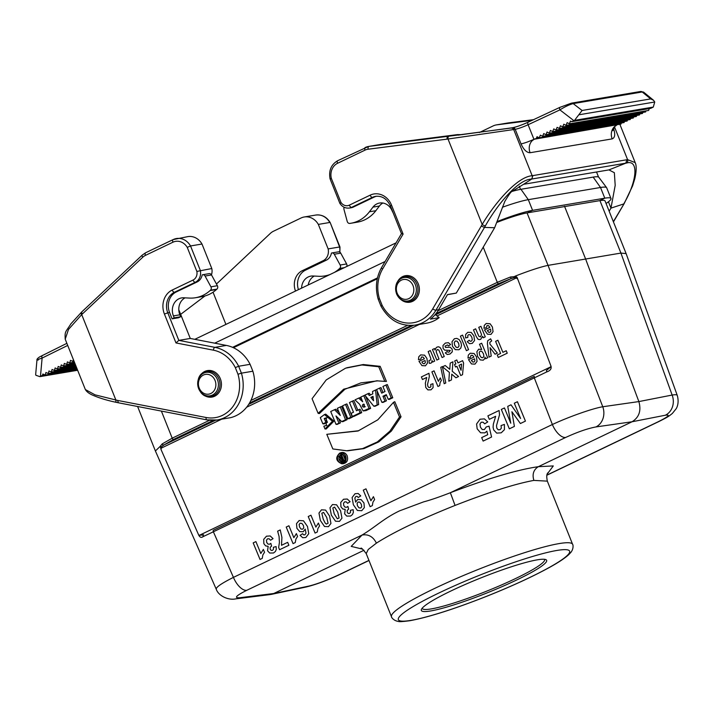 <?xml version="1.0" encoding="UTF-8"?>
<svg xmlns="http://www.w3.org/2000/svg" width="713" height="713" viewBox="0 0 713 713"><rect width="100%" height="100%" fill="white"/><g stroke="black" fill="none" stroke-linecap="round" stroke-linejoin="round"><path stroke-width="1.07" d="M178.794 309.594A15.82 13.734 -99.6 0 0 179.257 310.895L190.273 338.452L226.386 345.422A36.907 32.04 80.4 0 1 250.103 364.325L238.65 366.25A36.907 32.04 -99.6 0 0 214.925 347.356L178.82 340.386L190.273 338.452M203.152 394.574A13.44 11.675 -99.6 0 0 211.957 397.088A13.44 11.675 -99.6 0 0 221.226 381.892A13.44 11.675 -99.6 0 0 207.483 370.573A13.44 11.675 -99.6 0 0 199.996 375.84M77.646 370.27L39.866 376.642L42.495 375.341L42.833 374.013L45.249 375.056L45.908 372.498L48.315 373.541L48.974 370.983L51.389 372.026L52.049 369.468L54.455 370.51L55.115 367.953L57.53 368.995L58.181 366.437L60.596 367.48L61.256 364.922L63.662 365.965L64.322 363.407L66.737 364.45L67.396 361.892L69.803 362.935L70.462 360.377L72.878 361.42L73.359 359.548M201.993 244.024L190.531 245.958A15.82 13.734 -99.6 0 0 176.459 238.534A15.82 13.734 -99.6 0 0 173.25 239.55A2.638 1.266 -115.6 0 0 173.09 239.604L187.911 236.609A15.82 13.734 80.4 0 1 201.993 244.024L211.797 268.534A10.543 9.153 80.4 0 1 211.449 274.853M213.909 396.553A13.44 11.675 80.4 0 1 211.913 396.294M252.865 371.223A36.907 32.04 80.4 0 1 230.451 417.693L221.69 419.173A36.907 32.04 80.4 0 1 219.836 419.556L217.144 420.002A36.907 32.04 -99.6 0 0 241.413 373.157L252.865 371.223L250.103 364.325M117.636 400.421L95.034 394.842L85.355 389.548L65.213 339.174L68.501 329.406L81.71 314.593L142.769 257.224A13.182 11.444 80.4 0 1 145.452 255.379L172.938 242.206A13.182 11.444 80.4 0 1 187.243 247.375L196.859 271.43A7.905 6.863 80.4 0 1 193.045 280.057L172.207 290.039A18.449 16.025 -99.6 0 0 164.418 314.041L175.986 342.944L178.82 340.386L167.796 312.829L169.587 312.526L172.109 318.845L178.553 317.757L180.639 316.759L179.863 314.807A13.182 11.444 80.4 0 1 185.068 297.847M169.587 312.526A15.82 13.734 80.4 0 1 176.254 291.956L197.091 281.965A10.543 9.153 80.4 0 0 202.207 274.879A2.638 2.291 -99.6 0 1 202.679 274.737L209.132 273.649A2.638 2.291 -99.6 0 1 211.503 274.942L217.376 285.726A2.638 2.291 -99.6 0 1 216.912 289.13L216.52 289.487A36.907 32.04 -99.6 0 1 201.966 296.644L195.514 297.731A36.907 32.04 -99.6 0 0 210.068 290.574L210.469 290.218A2.638 2.291 -99.6 0 0 210.932 286.813L205.059 276.029A2.638 2.291 -99.6 0 0 202.679 274.737M196.859 271.43L211.797 268.534M118.376 402.783L116.629 402.417A2.638 1.239 102 0 1 115.889 400.055L81.71 314.593A2.638 1.123 -134 0 1 81.157 312.499M82.405 313.925A2.638 1.123 -134 0 1 81.852 311.822L142.252 255.085A2.638 1.132 -133.2 0 0 142.769 257.224M187.243 247.375L190.531 245.958L200.335 270.459A10.543 9.153 -99.6 0 1 195.3 282.268L197.091 281.965M175.986 342.944L213.356 350.163A34.269 29.759 80.4 0 1 235.326 367.596L238.65 366.25L241.413 373.157L237.982 374.245A34.269 29.759 80.4 0 1 206.075 417.497L117.6 400.421L118.394 402.783L206.868 419.868A2.638 1.248 100.9 0 0 207.091 419.877A36.907 32.04 -99.6 0 0 217.144 420.002L206.868 419.868A2.638 1.248 100.9 0 1 206.075 417.497M85.355 389.548C86.852 392.034 89.776 394.111 94.143 395.777C100.471 398.407 107.975 400.626 116.629 402.417A2.638 1.239 102 0 0 116.87 402.417M44.955 374.931L42.495 375.341M39.866 376.642L35.855 375.252L35.695 374.227M38.27 360.012C35.891 360.35 37.174 359.7 42.112 358.078A2.638 1.426 -116.3 0 1 42.361 355.439A2.638 1.426 -116.3 0 1 42.566 355.359M298.435 289.656A15.82 13.734 80.4 0 1 305.494 270.156L326.331 260.174A10.543 9.153 80.4 0 0 331.438 253.088A2.638 2.291 -99.6 0 1 331.919 252.946L338.363 251.858A2.638 2.291 -99.6 0 1 340.743 253.151L346.616 263.935A2.638 2.291 -99.6 0 1 346.75 266.493M295.512 291.056A15.82 13.734 80.4 0 1 302.267 270.699L323.105 260.717A10.543 9.153 -99.6 0 0 328.14 248.908L339.896 246.93M330.137 222.465C326.607 216.85 321.804 214.372 315.716 215.059A15.82 13.734 80.4 0 1 329.798 222.474L318.337 224.408A15.82 13.734 -99.6 0 0 304.255 216.984A15.82 13.734 -99.6 0 0 301.055 218L273.578 231.181A15.82 13.734 -99.6 0 0 270.352 233.392L216.449 284.032M318.337 224.408L328.14 248.908M339.611 252.046A10.543 9.153 80.4 0 0 339.593 246.983L330.19 222.563M180.647 314.371L204.987 295.957M48.315 373.541L77.022 368.701M45.249 375.056L77.396 369.637M54.455 370.51L76.273 366.83M51.389 372.026L76.647 367.765M60.596 367.48L75.525 364.967M57.53 368.995L75.899 365.894M66.737 364.45L74.776 363.095M63.662 365.965L75.15 364.031M72.878 361.42L74.027 361.224M69.803 362.935L74.402 362.159M301.581 288.141A13.182 11.444 80.4 0 1 310.886 276.118A13.182 11.444 80.4 0 1 313.069 275.993L318.622 276.288A36.907 32.04 -99.6 0 0 324.754 275.94A36.907 32.04 -99.6 0 0 330.092 274.478M334.281 272.473A36.907 32.04 -99.6 0 0 339.308 268.783L339.709 268.427A2.638 2.291 -99.6 0 0 340.163 265.022L334.29 254.229A2.638 2.291 -99.6 0 0 331.919 252.946M308.23 284.959A13.182 11.444 80.4 0 1 314.299 276.056M172.109 318.845L174.195 317.846L180.639 316.759M174.195 317.846L173.419 315.895A13.182 11.444 80.4 0 1 181.646 297.909A13.182 11.444 80.4 0 1 183.829 297.784L189.382 298.079A36.907 32.04 -99.6 0 0 195.514 297.731M548.092 472.532C548.413 473.2 545.614 472.666 547.334 481.141L533.877 480.402C515.151 483.851 488.886 492.193 455.063 505.428C419.993 519.492 393.772 532.058 376.419 543.128C373.122 536.631 368.327 533.939 362.035 535.062L246.734 590.328A15.82 7.611 -115.6 0 1 233.436 577.378L213.374 531.791L203.169 536.604C201.2 538.03 199.622 537.326 198.446 534.5L161.031 449.52L160.309 446.249L155.398 450.981L137.6 406.499M160.265 446.249L162.163 443.941L172.207 438.174L161.379 411.089M233.445 347.73L377.293 278.783M527.05 212.902L548.03 265.37L620.925 253.079L626.112 253.596L605.061 200.959A39.545 4.75 158.2 0 0 599.936 200.611L527.05 212.902A39.545 4.75 158.2 0 0 496.818 222.447M677.261 395.394L677.243 395.35C676.958 394.654 675.256 394.556 672.136 395.047L638.866 401.579C641.415 410.652 639.142 417.381 632.048 421.766L595.952 426.935A15.82 13.565 -98.1 0 0 602.77 406.749L638.866 401.579L585.516 258.748L564.518 206.262M437.996 310.77L497.3 282.348L510.463 276.992L515.954 276.501L517.05 277.312L550.801 365.609C551.871 368.487 550.552 370.573 546.835 371.874L213.374 531.791A1.578 0.758 64.4 0 1 213.419 530.214L534.385 376.366A1.578 0.758 64.4 0 0 534.34 377.943L552.37 424.511A15.82 7.611 -115.6 0 0 565.659 437.461L450.358 492.728C488.494 478.28 517.816 469.6 538.324 466.694L553.297 465.928L547.299 473.949M155.398 450.981L216.226 589.161C215.977 587.191 221.707 583.261 233.436 577.378L552.37 424.511C568.742 416.838 592.592 408.424 602.77 406.749L548.03 265.37C540.08 267.09 529.055 270.708 514.946 276.234M368.942 560.391L338.907 574.785A15.82 7.611 64.4 0 0 339.78 574.5L368.986 560.498M546.924 475.081L657.841 421.918A15.82 7.611 64.4 0 0 658.705 421.624C667.956 416.98 668.473 416.579 672.35 413.451L676.093 408.825C676.343 408.522 679.605 403.496 677.243 395.35L626.121 253.614M362.614 549.153L351.206 546.381L362.035 535.062C375.724 526.8 383.737 518.413 399.521 510.873L423.638 501.863C430.197 500.152 439.101 497.104 450.358 492.728L455.063 505.428M533.877 480.402C532.058 474.288 533.538 469.715 538.324 466.694L632.048 421.766L665.318 415.233A15.82 13.895 78.9 0 0 672.136 395.047L620.925 253.079L599.936 200.611M364.004 550.249L273.739 593.51L270.022 594.606L235.807 598.858A15.82 13.823 -97.1 0 0 239.55 597.761C233.802 598.091 236.199 595.613 246.734 590.328M239.55 597.761L273.739 593.51L308.916 586.068A15.82 13.636 78 0 1 306.233 586.986L271.047 594.437M235.807 598.858C228.142 600.569 218.303 595.685 216.235 589.17L216.244 589.196M346.759 367.765L363.238 364.539L380.172 366.33L386.419 381.437L384.797 381.384L378.746 366.749L380.172 366.33M377.899 380.831L360.876 382.872L344.905 389.262L319.379 413.576L318.123 413.344L343.666 389.191L376.624 380.804L384.797 381.384M401.036 416.793L394.788 401.686L393.469 402.355L399.521 416.989L401.036 416.793L391.375 431.062L378.755 441.9L363.969 448.602L347.953 450.768M358.737 430.741L326.795 434.315L358.006 431.009L377.783 419.832L393.469 402.355M346.892 403.914L352.365 417.132L348.996 418.745L347.801 418.665L350.805 417.23L345.511 404.431L346.892 403.914M365.502 395.965L370.635 408.38L365.965 410.617L363.131 410.938L369.076 408.469L363.782 395.67L364.922 395.243M363.782 395.67L360.778 397.105L362.703 401.767L358.648 398.13L359.958 397.649L361.669 399.253M198.446 534.5L199.23 535.356L550.864 366.812L550.801 365.609M517.192 278.801L516.435 277.892L437.024 315.948M161.031 449.52L161.379 446.891L160.309 446.249M387.302 384.548L392.774 397.765L389.405 399.378L388.211 399.298L391.214 397.863L385.92 385.065L387.302 384.548M386.508 395.189L384.512 396.152L386.437 400.804L383.068 402.417L381.874 402.337L386.437 400.804M385.92 385.065L382.917 386.499L385.002 391.544L381.669 393.139L379.583 388.095L380.965 387.578L383.006 392.498M377.124 390.831L378.648 404.538L375.056 406.258L373.808 406.205L378.648 404.538M377.141 404.601L375.519 390.047L372.516 391.482L372.783 393.87L369.316 395.528L367.846 393.719L369.182 393.228L370.564 394.931M360.564 409.913L361.696 412.658L353.603 416.544L352.4 416.463L360.136 412.756L358.853 409.654L359.958 409.235M358.853 409.654L356.491 410.786L352.48 401.089L353.862 400.572L357.819 410.144M341.625 406.437L347.097 419.663L342.926 421.659L341.67 421.606L345.538 419.752L340.244 406.954L341.625 406.437M338.693 418.656L340.431 422.854L337.196 424.404L336.001 424.324L340.431 422.854M340.244 406.954L337.374 408.326L340.333 415.474L334.513 409.699L335.832 409.217L339.076 412.435M339.727 453.103L340.948 452.666C343.523 451.971 345.573 452.942 347.079 455.58C348.443 460.197 347.071 462.924 342.962 463.771L341.661 463.753C345.457 463.049 346.821 460.536 345.76 456.231L345.609 455.901C344.174 453.379 342.213 452.443 339.727 453.103C335.208 457.532 335.85 461.088 341.661 463.753M322.864 423.843L320.297 417.64L324.468 414.556L332.454 421.276L324.976 428.959L323.827 426.169L326.26 425.563L326.224 417.809L324.255 418.522L325.859 422.408L322.864 423.843L324.059 423.923L327.419 422.31L325.805 418.397L326.884 417.898M324.976 428.959L326.144 428.985L333.951 421.116L325.698 414.128L324.468 414.556M326.893 425.322L323.827 426.169M199.23 535.356L203.624 534.803A1.578 1.212 65.6 0 0 203.169 536.604M550.864 366.812L546.372 370.51L546.835 371.874M162.163 443.941A1.578 1.203 -125.8 0 0 163.785 445.055L161.379 446.891M435.563 314.789L511.159 278.551L514.804 277.482L516.435 277.892M514.804 277.482L514.902 276.279M483.227 247.17L497.3 282.348A1.578 0.758 64.4 0 0 498.512 283.676L511.159 278.551L510.463 276.992M430.652 610.961A67.485 8.11 -21.8 0 1 421.428 609.365A67.485 8.11 -21.8 0 1 480.981 577.869A67.485 8.11 -21.8 0 1 545.819 559.607A67.485 8.11 -21.8 0 1 506.194 584.82A67.485 8.11 -21.8 0 1 430.652 610.961M422.167 608.234A65.899 7.914 158.2 0 0 422.221 608.412A65.899 7.914 158.2 0 0 431.312 608.902A65.899 7.914 158.2 0 0 501.578 584.927A65.899 7.914 158.2 0 0 544.598 559.464A65.899 7.914 158.2 0 0 544.509 559.295M391.214 397.863L392.774 397.765M379.583 388.095L376.58 389.539L381.874 402.337M384.877 400.893L382.952 396.241L384.512 396.152M382.952 396.241L386.286 394.646L388.211 399.298M375.519 390.047L376.624 389.628M367.846 393.719L364.851 395.162L373.808 406.205M373.55 400.751L373.059 396.339L370.831 397.399L373.55 400.751M373.273 398.273L372.462 397.275L373.131 396.963M370.831 397.399L372.462 397.275M369.076 408.469L370.635 408.38M358.648 398.13L354.985 399.886L359.495 404.137L363.131 410.955M364.093 407.141C362.213 406.954 361.839 406.054 362.97 404.423L363.666 404.093L364.789 406.802L363.978 407.185M364.343 404.423C363.416 405.777 363.728 406.544 365.288 406.713M360.136 412.756L361.696 412.658M352.48 401.089L349.477 402.524L353.488 412.221L351.126 413.353L352.4 416.463M350.805 417.23L352.365 417.132M345.511 404.431L342.516 405.866L347.801 418.665M345.538 419.752L347.097 419.663M334.513 409.699L330.707 411.526L336.001 424.324M338.871 422.952L335.983 415.964L341.67 421.606M399.521 416.989L389.895 431.16L377.329 441.944L362.578 448.611L346.607 450.759L332.837 448.949L326.795 434.315M345.092 456.552L341.224 453.7C335.11 453.441 337.196 464.965 342.864 462.71C345.226 461.498 345.965 459.439 345.092 456.552M343.452 462.434C340.217 462.265 338.728 460.357 338.978 456.721M339.183 456.088L341.884 453.762M345.288 459.992L342.98 454.404L341.598 454.921L343.844 460.357L345.199 460.277M342.971 461.302L345.154 460.375M341.295 456.124L340.662 455.527L339.343 456.008L341.304 457.853L341.892 457.568L340.93 455.242L341.598 454.921M378.746 366.749L361.928 364.967L345.573 368.175L326.233 379.913L312.071 398.71L318.123 413.344M325.859 422.408L327.419 422.31M324.255 418.522L325.805 418.397M343.844 460.357L341.607 461.284L342.908 461.302M343.55 461.151L342.178 461.151C340.226 461.115 339.7 460.152 340.6 458.245L338.595 456.365L339.343 456.008M342.855 459.894L342.213 458.343L341.215 458.824L341.857 460.375L342.855 459.894M343.06 459.947L342.596 458.824M397.168 293.177A10.018 8.699 -99.6 0 0 412.248 295.485A10.018 8.699 -99.6 0 0 405.849 279.487A10.018 8.699 -99.6 0 0 397.168 293.177M210.834 393.496A10.018 8.699 -99.6 0 0 212.153 376.366A10.018 8.699 -99.6 0 0 198.437 382.934A10.018 8.699 -99.6 0 0 210.834 393.496M606.059 203.472A44.812 5.383 158.2 0 0 610.979 198.517A44.812 5.383 158.2 0 0 604.793 198.178L532.584 210.353A44.812 5.383 158.2 0 0 497.184 221.538M502.389 207.269A44.812 5.383 -21.8 0 1 528.306 199.667L600.515 187.483A44.812 5.383 -21.8 0 1 606.62 187.671A44.812 5.383 -21.8 0 1 606.701 187.822L610.979 198.517M511.863 191.458A41.425 4.973 -21.8 0 1 520.962 189.284L593.171 177.109A41.425 4.973 -21.8 0 1 598.813 177.279L606.62 187.671M377.489 277.883L232.581 347.338M214.711 343.167L385.145 261.475M194.801 339.326L396.063 242.857M376.5 196.244A15.82 13.734 -99.6 0 0 374.2 197.073L353.363 207.055L351.58 207.358L372.418 197.367A15.82 13.734 80.4 0 1 375.617 196.351C382.088 195.665 387.007 198.856 390.385 205.941L391.544 205.175A18.449 16.025 -99.6 0 0 370.154 195.157L349.317 205.148A7.905 6.863 80.4 0 1 340.939 202.367L331.313 178.312A13.182 11.444 80.4 0 1 337.543 163.304L365.029 150.122A13.182 11.444 80.4 0 1 368.086 149.222L448.014 139.017L513.699 129.534L532.174 175.728C517.121 176.771 494.483 203.463 482.193 224.47L432.738 308.854A34.269 29.759 80.4 0 1 382.061 305.191L379.396 298.533A34.269 29.759 80.4 0 1 382.596 269.042L403.103 234.087L391.544 205.175M608.964 169.899L625.764 163.179L531.773 179.025L523.565 184.302L608.964 169.899L614.356 172.706L615.194 185.353L610.97 208.125L623.759 203.927L624.686 202.269C636.62 181.476 639.231 159.151 626.504 163.054L625.773 163.17L626.887 159.748L532.869 175.603L531.773 179.025L531.096 179.141C517.87 179.614 497.041 205.014 485.446 225.745L484.501 227.411L494.626 227.741L456.302 293.079L447.443 294.71M617.716 124.632L533.93 139.293A10.543 1.266 158.2 0 1 521.025 143.883C523.698 149.757 526.72 152.707 530.089 152.725A10.543 9.153 80.4 0 1 532.094 140.782A10.543 9.153 80.4 0 1 534.536 139.017L538.975 137.698M401.098 299.692A13.44 11.675 -99.6 0 0 409.904 302.205A13.44 11.675 -99.6 0 0 418.29 283.854A13.44 11.675 -99.6 0 0 405.43 275.69A13.44 11.675 -99.6 0 0 397.943 280.958M530.089 152.725L612.173 138.883C615.043 137.743 615.471 134.213 613.456 128.295M612.173 138.883A10.543 9.153 80.4 0 1 616.62 125.176L616.451 125.256M649.267 108.608L648.634 110.444L569.42 123.804L570.489 121.094L571.674 121.691L650.675 108.367L653.295 107.075L654.73 102.012L653.571 100.275L650.684 98.911L582.093 110.479L573.181 103.608A2.638 2.291 -99.6 0 0 571.487 103.144L640.515 91.505L643.572 92.102M645.933 110.898L645.568 111.959L566.069 125.363L567.138 122.654L569.42 123.804M642.859 112.413L642.493 113.474L562.726 126.923L563.796 124.214L566.069 125.363M639.793 113.928L639.427 114.989L559.375 128.492L560.445 125.773L562.726 126.923M636.718 115.444L636.361 116.504L556.024 130.051L557.094 127.342L559.375 128.492M633.652 116.959L633.287 118.019L552.682 131.611L553.751 128.901L556.024 130.051M630.577 118.474L630.221 119.534L549.331 133.171L550.4 130.461L552.682 131.611M627.511 119.989L627.146 121.05L545.98 134.73L547.058 132.021L549.331 133.171M624.436 121.504L624.08 122.565L542.638 136.299L543.707 133.581L545.98 134.73M621.371 123.019L621.005 124.08L539.286 137.859L540.356 135.149L542.638 136.299M532.094 120.337L496.818 124.846A15.82 13.734 -99.6 0 0 496.346 124.909A15.82 13.734 -99.6 0 0 493.146 125.925L479.412 132.511M609.16 211.208L610.97 208.125L608.439 201.797M519.287 186.245L520.535 189.364M619.855 124.276L635.194 162.626L627.592 159.641A2.638 2.291 81.2 0 1 626.504 163.054M613.438 221.912L624.098 203.731L613.349 221.681M653.304 107.075L574.553 120.354L571.674 121.691M574.553 120.354L582.093 110.479M650.684 98.911L642.208 91.968L643.545 92.075L653.563 100.283M536.452 138.117L537.014 136.709L539.286 137.859M380.475 144.463L369.013 146.388A15.82 13.734 -99.6 0 0 368.541 146.459L380.002 144.534A15.82 13.734 80.4 0 1 380.475 144.463L457.381 134.623L448.049 136.29A2.638 1.31 83.5 0 0 447.096 139.124M411.856 301.67A13.44 11.675 80.4 0 1 409.859 301.412M456.302 293.079L447.532 294.558L438.647 309.718A36.907 32.04 80.4 0 1 430.402 319.13L439.172 317.65L435.233 314.531M439.172 317.65A36.907 32.04 80.4 0 1 426.552 323.194L415.091 325.119A36.907 32.04 -99.6 0 0 435.955 310.173L484.492 227.411L481.275 226.092M494.626 227.741L504.804 201.431C508.512 195.246 510.793 191.993 511.64 191.672L523.565 184.302M349.317 205.148A2.638 1.266 -115.6 0 0 351.58 207.358A10.543 9.153 -99.6 0 1 349.441 208.036L351.233 207.733A10.543 9.153 -99.6 0 0 353.363 207.055M368.086 149.222A2.638 1.31 82.7 0 1 369.013 146.388L448.976 136.183A2.638 1.31 83.5 0 0 448.014 139.017L482.193 224.47A2.638 0.891 -150.5 0 0 485.446 225.745M448.976 136.183L510.695 128.082M330.101 178.945L339.843 203.303M330.44 178.901L331.313 178.312M340.244 203.401L340.939 202.367M401.767 233.516L403.103 234.087M378.558 299.193L379.396 298.533M381.312 306.091L382.061 305.191M570.953 103.314L560.07 107.306A2.638 1.105 65 0 0 559.919 107.351A2.638 1.105 65 0 0 559.901 109.882C564.901 106.745 569.33 104.651 573.181 103.608L642.208 91.968A2.638 2.291 -99.6 0 0 640.524 91.505M511.373 128.001L515.205 129.303A10.543 1.266 158.2 0 0 528.101 124.722L559.901 109.882L573.885 120.657M462.425 134.632L457.381 134.623M393.157 212.884L392.203 211.03A13.182 11.444 -99.6 0 0 379.592 203.027A13.182 11.444 -99.6 0 0 372.97 207.118L369.405 211.788A36.907 32.04 80.4 0 1 350.885 223.258A36.907 32.04 80.4 0 1 350.341 223.338L349.833 223.419A2.638 2.291 80.4 0 1 347.24 221.476L343.978 209.435A2.638 2.291 80.4 0 1 344.21 207.296M382.908 203.027A13.182 11.444 -99.6 0 0 379.423 206.03L375.858 210.7A36.907 32.04 80.4 0 1 357.329 222.171L350.885 223.258M444.181 383.719L440.777 367.32L442.363 366.562L445.794 382.934L444.181 383.719M260.031 559.447L253.186 542.896L255.905 541.595L260.824 553.502L263.347 549.429L264.532 552.29L262.856 554.937L262.232 558.395L260.031 559.447M273.052 538.618L270.575 540.249L269.157 538.787L267.571 538.805L266.466 540.231L266.715 542.504L268.043 544.126L269.674 544.188L270.824 543.351L271.591 546.069L270.138 547.432L270.209 549.277L271.181 550.4L272.518 550.347L273.48 549.224L273.391 547.29L276.1 546.586L276.305 549.349L275.414 551.461L273.516 552.985L269.692 553.038L267.562 550.775L268.168 546.336L265.664 545.9L263.872 543.707L263.703 539.349L266.466 536.194L270.191 535.953L273.052 538.618M279.585 549.723L278.64 547.432L279.416 542.531L279.068 536.426L277.633 531.185L280.254 529.928L281.92 537.477L281.483 545.302L287.66 542.335L288.881 545.276L279.585 549.723M293.061 543.618L286.216 527.067L288.925 525.766L293.854 537.673L296.367 533.6L297.553 536.461L295.886 539.108L295.262 542.557L293.061 543.618M300.111 535.32L302.606 533.716L303.685 534.875L304.923 534.821L306.002 533.226L305.209 529.117L303.257 531.72L299.727 531.613L296.902 528.306L296.501 523.636L299.139 520.535L303.48 520.775L307.481 526.479L308.747 533.698L305.832 537.495L302.722 537.727L300.111 535.32M315.075 533.066L308.23 516.515L310.948 515.214L315.868 527.121L318.39 523.048L319.576 525.909L317.9 528.556L317.276 532.005L315.075 533.066M350.11 501.676L347.632 503.316L346.215 501.845L344.629 501.872L343.523 503.289L343.773 505.57L345.101 507.193L346.732 507.246L347.882 506.417L348.648 509.127L347.195 510.49L347.267 512.344L348.238 513.467L349.575 513.413L350.538 512.282L350.448 510.356L353.158 509.652L353.354 512.415L352.472 514.528L350.573 516.052L346.75 516.105L344.62 513.832L345.226 509.394L342.721 508.966L340.93 506.765L340.761 502.415L343.523 499.26L347.249 499.02L350.11 501.676M360.733 495.918L358.238 497.514L357.168 496.373L355.903 496.435L354.851 498.022L355.635 502.121L357.632 499.51L361.135 499.626L363.96 502.95L364.352 507.603L361.723 510.704L357.382 510.463L353.363 504.742L352.106 497.531L355.029 493.735L358.14 493.476L360.733 495.918M370.118 506.685L363.274 490.134L365.983 488.833L370.912 500.74L373.425 496.658L374.61 499.528L372.944 502.166L372.32 505.624L370.118 506.685M426.739 377.453L422.452 379.503L421.383 376.919L428.95 373.291L429.36 376.428L427.568 384.316L427.827 386.241L428.816 387.48L430.091 387.471L430.946 386.428L430.688 384.467L432.951 383.71L433.112 387.596L430.991 389.806L427.898 389.904L425.75 387.471L425.34 383.202L426.739 377.453M418.986 361.348L424.387 358.755L423.067 357.07L421.535 356.981L420.786 359.147L418.442 359.709L418.789 356.758L420.697 354.887L424.591 355.172L426.9 358.416L427.533 363.024L425.465 365.796L421.953 365.617L418.986 361.348M425.055 360.484L421.829 362.026L423.076 363.63L424.458 363.719L425.349 362.498L425.055 360.484M437.934 386.482L431.891 371.883L434.048 370.849L438.397 381.357L440.304 377.908L441.356 380.43L440.081 382.667L439.68 385.644L437.934 386.482M429.288 363.336L428.95 360.582L430.786 359.86L430.795 358.461L428.174 351.589L430.331 350.555L434.689 361.09L432.684 362.052L432.06 360.555L431.721 362.391L430.928 363.184L429.288 363.336M436.828 360.065L432.47 349.53L434.475 348.568L435.126 350.145L435.75 348.256L437.078 347.035L438.745 346.794L440.233 347.65L441.49 349.842L444.244 356.509L442.087 357.543L438.843 350.038L437.158 349.539L436.133 351.669L438.985 359.031L436.828 360.065M442.47 366.812L445.206 365.502L449.778 369.334L450.206 363.104L452.924 361.794L452.22 371.232L458.584 376.509L455.928 377.783L451.739 374.191L451.454 379.931L448.825 381.188L449.404 372.444L442.47 366.812M450.589 344.45L448.593 345.912L447.523 344.949L445.072 346.09L445.465 347.418L450.215 347.213L452.158 349.12L452.274 351.83L450.063 354.005L447.283 354.495L445.304 352.944L447.14 351.482L448.022 352.186L449.199 352.017L450.304 350.44L444.618 350.136L443.094 348.381L442.996 345.449L445.34 343.078L448.334 342.686L450.589 344.45M487.745 421.918L484.724 423.834L483.084 422.23L481.239 422.23L479.938 423.994L480.428 427.176L482.22 429.52L484.377 429.556L486.257 426.962L489.038 426.151L491.569 437.033L483.12 441.08L481.676 437.604L487.71 434.707L486.845 431.178L484.92 432.853L480.571 432.773L477.166 428.816L476.587 423.977L480.045 419.235L484.403 418.879L487.745 421.918M455.509 366.999L454.502 364.548L455.892 363.88L454.68 360.956L456.775 359.949L457.987 362.881L462.594 360.671L463.602 363.113L462.532 374.69L460.723 375.555L456.908 366.33L455.509 366.999M458.994 365.332L461.053 370.297L461.578 364.093L458.994 365.332M495.66 416.285L489.314 419.333L487.888 415.875L499.091 410.51L499.537 414.743L496.524 425.554L496.801 428.148L498.173 429.787L500.036 429.698L501.328 428.228L501.052 425.572L504.394 424.422L504.43 429.681L501.221 432.818L496.711 433.121L493.708 429.948L493.084 427.265L493.334 424.173L495.66 416.285M468.512 359.673L473.913 357.088L472.594 355.404L471.061 355.315L470.313 357.48L467.978 358.042L468.325 355.092L470.224 353.22L474.118 353.505L476.427 356.75L477.059 361.357L475.001 364.129L471.48 363.951L468.512 359.673M466.409 350.689L460.393 336.144L462.55 335.11L468.566 349.655L466.409 350.689M474.582 358.808L471.355 360.359L472.603 361.963L473.985 362.052L474.876 360.831L474.582 358.808M467.256 341.75L469.172 340.235L470.179 341.233L471.329 341.179L472.318 339.851L471.81 337.213L470.224 334.798L468.593 334.655L467.773 335.582L467.862 337.401L465.553 337.953L465.642 334.495L467.755 332.329L471.213 332.418L473.94 335.948L474.555 340.52L472.273 343.363L469.555 343.666L467.256 341.75M481.694 349.566L479.501 344.254L481.658 343.22L487.665 357.766L485.66 358.728L485.018 357.186L484.492 358.978L483.218 360.19L480.214 359.905L477.567 356.366L476.863 351.785L478.681 349.165L481.694 349.566M509.34 428.834L501.319 409.44L504.447 407.943L510.758 423.201L507.754 406.357L510.998 404.797L520.606 418.486L514.296 403.219L517.415 401.722L525.436 421.116L520.401 423.531L511.907 411.749L514.385 426.41L509.34 428.834M476.186 336.42L473.477 329.869L475.633 328.836L478.913 336.358L480.544 336.839L481.56 334.611L478.753 327.347L480.91 326.313L485.268 336.848L483.262 337.81L482.621 336.26L480.678 339.335L479.234 339.62L477.986 339.201L476.186 336.42M491.221 356.063L488.993 357.133L487.434 343.532L487.656 340.796L490.606 338.818L491.694 340.912L489.849 342.32L489.902 344.04L497.371 353.113L495.072 354.218L490.036 347.668L491.221 356.063M484.501 329.941L489.902 327.347L488.583 325.672L487.05 325.574L486.302 327.739L483.958 328.31L484.305 325.351L486.213 323.479L490.107 323.773L492.416 327.017L493.048 331.625L490.981 334.388L487.469 334.21L484.501 329.941M498.289 357.48L497.273 355.021L500.606 353.425L495.606 341.34L497.888 340.244L502.879 352.329L506.221 350.734L507.237 353.193L498.289 357.48M490.571 329.076L487.344 330.618L488.592 332.231L489.974 332.32L490.865 331.099L490.571 329.076M299.121 524.501L299.549 526.996L301.064 529.091L302.722 529.189L303.756 527.843L303.426 525.472L301.831 523.387L300.093 523.217L299.121 524.501M324.513 526.497L320.36 520.445L318.969 513.048L321.483 509.822L325.583 510.08L329.575 516.069L330.948 523.431L328.435 526.657L324.513 526.497M323.203 519.082L325.092 522.95L326.331 524.091L328.087 523.253L326.714 517.397L323.586 512.389L321.839 513.235L323.203 519.082M335.52 521.221L331.367 515.169L329.976 507.772L332.49 504.546L336.589 504.804L340.582 510.793L341.964 518.155L339.45 521.381L335.52 521.221M334.21 513.806L337.338 518.814L339.094 517.977L337.73 512.121L334.593 507.112L332.846 507.959L334.21 513.806M357.097 503.396L357.436 505.767L359.022 507.852L360.769 508.021L361.732 506.738L361.295 504.225L359.78 502.139L358.122 502.041L357.097 503.396M455.259 349.646L452.461 346.295L452.015 341.759L454.368 338.746L456.783 338.381L459.119 339.557L460.919 342.383L461.507 345.324L460.821 348.024L458.94 349.753L455.259 349.646M454.243 342.525L454.671 345.217L456.231 347.329L457.996 347.481L459.065 345.965L458.646 343.292L457.086 341.171L455.322 341.019L454.243 342.525M479.751 355.297L481.284 357.516L482.888 357.703L483.877 356.286L483.432 353.701L481.801 351.34L480.125 351.126L479.198 352.507L479.751 355.297M235.326 367.596L237.982 374.245M40.463 376.348L42.112 358.078L67.717 345.44M226.386 345.422L214.925 347.356A2.638 1.248 -79.1 0 0 213.356 350.163M164.418 314.041L167.796 312.829A15.82 13.734 80.4 0 1 174.462 292.25L176.254 291.956M172.207 290.039A2.638 1.266 64.4 0 0 174.462 292.25L195.3 282.268A2.638 1.266 64.4 0 1 193.045 280.057M145.773 252.732A2.638 1.266 64.4 0 0 145.604 252.776A2.638 1.266 64.4 0 0 145.452 255.379M172.938 242.206A2.638 1.266 -115.6 0 1 173.09 239.604L145.604 252.776L142.252 255.085M302.267 270.699L305.494 270.156M323.105 260.717L326.331 260.174M213.035 292.214L225.914 324.415M339.308 268.783L343.416 268.088M339.709 268.427L344.361 267.642M340.163 265.022L346.616 263.935M334.29 254.229L340.743 253.151M210.068 290.574L216.52 289.487M210.469 290.218L216.912 289.13M210.932 286.813L217.376 285.726M205.059 276.029L211.503 274.942M173.419 315.895L179.863 314.807M215.593 420.224L163.785 445.055L173.428 439.502A1.578 0.758 64.4 0 1 172.207 438.174L209.569 420.26M250.878 400.465L407.515 325.378M376.419 543.128L368.256 549.465L366.215 553.582L391.49 616.754A97.538 11.72 -21.8 0 1 455.161 579.072A97.538 11.72 -21.8 0 1 559.144 543.582A97.538 11.72 -21.8 0 1 572.601 544.313C573.083 544.42 573.84 548.671 570.881 552.37L568.814 554.589C564.928 558.181 558.546 562.423 549.67 567.325C533.11 576.425 512.478 585.934 487.79 595.854C454.725 608.929 428.789 617.208 409.993 620.693C402.934 621.638 399.039 621.879 398.291 621.397C393.594 620.765 391.214 617.164 391.49 616.754M338.907 574.785C327.035 580.302 317.035 584.063 308.916 586.068M657.841 421.918C668.384 416.677 670.88 414.449 665.318 415.233M595.952 426.935C587.655 428.486 577.557 431.998 565.659 437.461M419.413 324.397L246.653 407.203M221.672 419.182L160.906 448.308M213.419 530.214L534.385 376.366M248.703 404.351L413.54 325.342M498.512 283.676L435.937 313.667M411.241 325.502L249.523 403.023M213.294 420.385L173.428 439.502M411.062 620.355A92.262 11.087 158.2 0 0 559.536 561.327A92.262 11.087 158.2 0 0 481.373 574.509A92.262 11.087 158.2 0 0 411.062 620.355M364.593 410.617L365.965 410.617M362.97 404.423L363.808 404.423M341.215 458.824L342.409 458.824M416.909 284.282A12.656 10.989 80.4 0 1 409.012 301.554C403.335 302.089 399.182 299.522 396.544 293.854C394.191 284.995 396.945 279.238 404.806 276.599A12.656 10.989 80.4 0 1 416.909 284.282M396.606 293.729A11.88 10.312 -99.6 0 0 414.485 296.465A11.88 10.312 -99.6 0 0 406.9 277.5A11.88 10.312 -99.6 0 0 396.606 293.729M214.025 395.938A17.682 15.347 -99.6 0 0 214.497 396.303M204.301 372.293A12.656 10.989 80.4 0 1 206.859 371.482A12.656 10.989 80.4 0 1 219.461 380.626A12.656 10.989 80.4 0 1 213.624 395.626A12.656 10.989 80.4 0 1 211.066 396.437L215.709 395.653M212.429 395.064A11.88 10.312 -99.6 0 0 213.998 374.735A11.88 10.312 -99.6 0 0 197.724 382.533A11.88 10.312 -99.6 0 0 212.429 395.064M599.606 200.665L604.793 198.178L600.515 187.483L593.171 177.109M527.397 212.839L532.584 210.353L528.306 199.667L520.962 189.284M374.2 197.073L372.418 197.367A2.638 1.266 -115.6 0 1 370.154 195.157M496.346 124.909L507.808 122.984A15.82 13.734 80.4 0 1 508.28 122.912L533.467 119.686L508.307 122.903A2.638 1.31 82.7 0 0 508.307 122.903A2.638 1.31 82.7 0 0 508.28 122.912L496.818 124.846M598.546 177.056L596.523 171.993M614.499 126.905L627.592 159.641L626.887 159.748M521.034 143.883L515.205 129.303A2.638 2.291 80.4 0 0 512.709 127.698C516.56 126.896 521.711 125.06 528.128 122.181A2.638 1.105 65 0 0 528.101 124.722L533.93 139.293M514.403 129.436L513.699 129.534A2.638 2.282 82.1 0 0 511.283 127.921L511.943 127.823M531.096 179.141A2.638 2.291 -100.3 0 0 532.174 175.728L532.869 175.603M654.73 102.012L579.402 114.713M513.119 127.68A13.182 1.586 158.2 0 0 528.003 122.262M438.647 309.718L435.955 310.173A2.638 0.909 -149.6 0 1 432.738 308.854M365.029 150.122A2.638 1.266 -115.6 0 1 365.181 147.529A2.638 1.266 -115.6 0 1 365.341 147.475A15.82 13.734 -99.6 0 1 368.541 146.459L337.695 160.701A2.638 1.266 64.4 0 0 337.543 163.304M337.864 160.648A2.638 1.266 64.4 0 0 337.695 160.701C331.117 164.569 328.577 170.621 330.074 178.847M401.597 233.418L381.615 267.491A2.638 0.909 30.4 0 0 382.596 269.042M528.271 122.137A2.638 1.105 65 0 0 528.128 122.181L559.928 107.342L571.487 103.144M375.858 210.7L369.405 211.788M379.423 206.03L372.97 207.118M65.213 339.174C64.794 330.912 65.364 332.686 70.935 323.773L81.861 311.813M66.879 343.336L39.643 356.901C37.557 358.291 36.666 359.352 36.96 360.101L35.668 374.494M315.716 215.059L304.255 216.984M330.181 222.563L339.932 246.921M339.869 252.188L339.967 247.037M324.754 275.94L328.301 275.334M546.889 475.223L658.705 421.624M360.938 548.377C360.992 547.361 362.748 549.09 366.215 553.582M547.334 481.141L572.601 544.313M306.233 586.986C316.055 584.562 327.24 580.4 339.78 574.5M347.899 450.776L346.607 450.759M376.642 380.804L377.943 380.822M409.449 275.815L404.806 276.599M413.656 300.77L409.012 301.554M214.265 396.41L213.757 395.982M211.503 370.698L206.859 371.482C192.296 373.202 196.752 399.592 211.066 396.437M612.476 129.347L612.806 130.648L614.873 126.495L616.602 125.176M624.107 203.722L632.6 185.879L634.793 178.758C637.342 167.724 635.693 163.58 635.194 162.635M532.201 140.675L534.509 139.026M458.067 135.14L511.248 127.921M349.441 208.036C345.466 208.49 342.285 206.957 339.905 203.419M390.385 205.941L401.579 233.935M378.184 299.157C375.029 287.82 376.17 277.259 381.615 267.491M378.211 299.21L380.938 306.037M415.091 325.119C400.403 326.688 389.031 320.342 380.956 306.091M512.683 127.698L511.916 127.832M507.808 122.984L508.307 122.903"/></g></svg>
